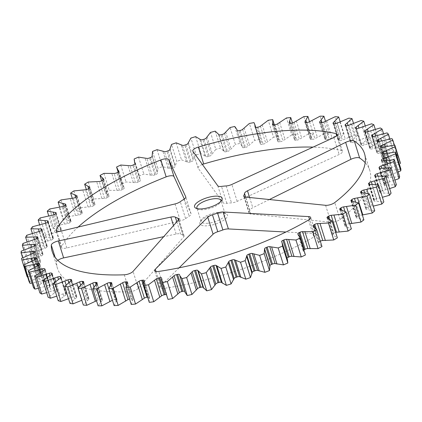 <?xml version="1.0" encoding="UTF-8"?>
<svg xmlns="http://www.w3.org/2000/svg" width="422" height="422" viewBox="0 0 422 422"><rect width="100%" height="100%" fill="white"/><g stroke="black" fill="none" stroke-linecap="round" stroke-linejoin="round"><path stroke-width="0.32" stroke-dasharray="2.11 1.58" d="M78.139 227.057A163.652 55.973 -17.4 0 0 61.506 246.622A6.293 2.152 -17.4 0 0 61.354 247.456A6.293 2.152 -17.4 0 0 64.772 248.31A6.293 2.152 -17.4 0 0 66.792 247.962L180.352 220.87A6.293 2.152 -17.4 0 0 185.596 218.622A37.764 12.918 162.6 0 1 189.161 216.243A6.293 2.152 -17.4 0 0 191.087 213.827A6.293 2.152 -17.4 0 0 191.055 213.738L184.293 199.026M57.819 260.358A6.293 2.152 -17.4 0 0 56.601 262.025A163.652 55.973 -17.4 0 0 57.492 268.403A163.652 55.973 -17.4 0 0 129.58 291.729A6.293 2.152 -17.4 0 0 130.224 291.686A6.293 2.152 -17.4 0 0 138.358 288.321L183.623 237.058A6.293 2.152 -17.4 0 0 184.087 235.803A6.293 2.152 -17.4 0 0 183.164 235.086A37.764 12.918 162.6 0 1 180.674 234.073A6.293 2.152 -17.4 0 0 176.164 234.025L163.715 236.663M202.37 164.438A6.293 2.152 -17.4 0 0 198.071 168.003A6.293 2.152 -17.4 0 0 198.182 168.225L223.101 202.739A6.293 2.152 -17.4 0 0 226.408 203.372A6.293 2.152 -17.4 0 0 226.804 203.325A37.764 12.918 162.6 0 1 231.493 202.871A6.293 2.152 -17.4 0 0 231.878 202.84A6.293 2.152 -17.4 0 0 237.175 201.368L339.151 154.494A6.293 2.152 -17.4 0 0 342.448 151.345A6.293 2.152 -17.4 0 0 341.356 150.58A163.652 55.973 -17.4 0 0 313.055 147.12M269.394 199.532L252.794 207.724A6.293 2.152 -17.4 0 0 249.84 210.335A37.764 12.918 162.6 0 1 249.17 212.43A6.293 2.152 -17.4 0 0 249.085 213.142A6.293 2.152 -17.4 0 0 250.789 214.007L330.906 222.241A6.293 2.152 -17.4 0 0 332.615 222.225A6.293 2.152 -17.4 0 0 340.069 219.493A163.652 55.973 -17.4 0 0 369.814 170.53A163.652 55.973 -17.4 0 0 365.188 162.681M179.118 267.833L160.624 286.153A6.293 2.152 -17.4 0 0 159.98 287.598A6.293 2.152 -17.4 0 0 163.398 288.453A6.293 2.152 -17.4 0 0 164.079 288.368A163.652 55.973 -17.4 0 0 313.836 236.974A6.293 2.152 -17.4 0 0 315.988 234.416A6.293 2.152 -17.4 0 0 313.979 233.524L285.926 232.021M197.311 208.69A12.586 4.304 -17.4 0 0 198.155 209.228A12.586 4.304 -17.4 0 0 203.699 209.697A12.586 4.304 -17.4 0 0 220.537 202.217A12.586 4.304 -17.4 0 0 220.922 201.289M219.609 213.173A14.475 4.953 -17.4 0 0 200.25 221.777A14.475 4.953 -17.4 0 0 207.698 225.754A14.475 4.953 -17.4 0 0 223.655 220.31A14.475 4.953 -17.4 0 0 225.981 213.717A14.475 4.953 -17.4 0 0 219.609 213.173M207.946 223.243A12.586 4.304 162.6 0 1 201.109 221.539A12.586 4.304 162.6 0 1 201.463 219.783A12.586 4.304 162.6 0 1 218.301 212.303A12.586 4.304 162.6 0 1 223.845 212.772A12.586 4.304 162.6 0 1 225.137 214.007A12.586 4.304 162.6 0 1 220.115 219.519A12.586 4.304 162.6 0 1 207.946 223.243M289.16 122.923L294.466 139.856A2.358 0.807 -17.4 0 1 294.477 139.64L296.059 134.481A195.122 66.734 -17.4 0 0 293.923 134.681A195.122 66.734 -17.4 0 0 291.771 134.898L286.464 117.965M126.363 285.124L130.651 298.823A2.358 0.807 -17.4 0 0 130.435 298.834A2.358 0.807 -17.4 0 0 129.538 299.003M110.575 284.887L115.164 299.525A2.358 0.807 -17.4 0 0 114.747 299.546A2.358 0.807 -17.4 0 0 112.458 300.248L112.447 300.253M96.021 284.259L100.752 299.356A2.358 0.807 -17.4 0 0 100.156 299.367A2.358 0.807 -17.4 0 0 98.062 299.968L96.511 300.781M82.759 282.935L87.576 298.312A2.358 0.807 -17.4 0 0 86.821 298.301A2.358 0.807 -17.4 0 0 84.938 298.802L82.079 300.132L78.228 287.841M70.907 280.841L75.781 296.397A2.358 0.807 -17.4 0 0 74.884 296.36A2.358 0.807 -17.4 0 0 73.222 296.772L68.512 298.702M60.583 277.956L65.5 293.643A2.358 0.807 -17.4 0 0 64.476 293.564A2.358 0.807 -17.4 0 0 63.047 293.891L56.77 296.165M51.88 274.263L56.838 290.078A2.358 0.807 -17.4 0 0 55.715 289.946A2.358 0.807 -17.4 0 0 54.517 290.199L46.705 292.673M44.89 269.769L49.896 285.741A2.358 0.807 -17.4 0 0 48.694 285.546A2.358 0.807 -17.4 0 0 47.733 285.726L38.434 288.268M39.689 264.525L44.748 280.672A2.358 0.807 -17.4 0 0 43.492 280.408A2.358 0.807 -17.4 0 0 42.77 280.53L32.051 282.993M36.318 258.549L41.451 274.938A2.358 0.807 -17.4 0 0 41.446 274.912A2.358 0.807 -17.4 0 0 40.164 274.595A2.358 0.807 -17.4 0 0 39.679 274.664L27.208 276.948A195.122 66.734 -17.4 0 1 26.823 275.297L38.645 270.207A2.358 0.807 -17.4 0 0 40.069 268.962L34.762 252.034M34.736 251.665L40.043 268.592A2.358 0.807 -17.4 0 0 40.032 268.482A2.358 0.807 -17.4 0 0 38.75 268.165A2.358 0.807 -17.4 0 0 38.492 268.197L26.407 269.895L22.63 257.842M35.226 244.781L40.533 261.714A2.358 0.807 -17.4 0 0 40.544 261.508A2.358 0.807 -17.4 0 0 39.262 261.186A2.358 0.807 -17.4 0 0 39.22 261.192L27.657 262.289L23.827 250.077M184.952 292.061L179.503 274.59M167.218 297.615L166.906 294.946L161.6 278.014M166.906 294.946A2.358 0.807 -17.4 0 0 166.901 294.909A2.358 0.807 -17.4 0 0 166.268 294.588M149.277 302.379L149.188 298.823L149.515 297.547L144.208 280.614M149.515 297.547A2.358 0.807 -17.4 0 0 149.504 297.426A2.358 0.807 -17.4 0 0 148.222 297.104A2.358 0.807 -17.4 0 0 147.995 297.13L143.744 283.573M131.247 304.452L132.83 299.293L127.523 282.36M132.83 299.293A2.358 0.807 -17.4 0 0 132.84 299.077A2.358 0.807 -17.4 0 0 131.559 298.755A2.358 0.807 -17.4 0 0 131.548 298.755L126.843 283.748M130.651 298.823A180.959 61.892 -17.4 0 0 131.548 298.755M111.777 282.914L117.084 299.847A2.358 0.807 -17.4 0 1 117.026 300.158L114.119 305.597M117.084 299.847A2.358 0.807 -17.4 0 0 116.003 299.509L111.144 284.017M115.164 299.525A180.959 61.892 -17.4 0 0 116.003 299.509M97.107 282.798L102.409 299.726A2.358 0.807 -17.4 0 1 102.282 300.147L98.089 305.797M102.409 299.726A2.358 0.807 -17.4 0 0 101.523 299.388L96.585 283.626M100.752 299.356A180.959 61.892 -17.4 0 0 101.523 299.388M83.677 281.791L88.984 298.723A2.358 0.807 -17.4 0 1 88.757 299.251L83.319 305.053M88.984 298.723A2.358 0.807 -17.4 0 0 88.277 298.391L83.287 282.46M87.576 298.312A180.959 61.892 -17.4 0 0 88.277 298.391M71.635 279.907L76.941 296.84A2.358 0.807 -17.4 0 1 76.604 297.478L69.978 303.371M76.941 296.84A2.358 0.807 -17.4 0 0 76.403 296.529L71.371 280.477M75.781 296.397A180.959 61.892 -17.4 0 0 76.403 296.529M61.121 277.175L66.428 294.108A2.358 0.807 -17.4 0 1 65.948 294.851L58.21 300.77M66.428 294.108A2.358 0.807 -17.4 0 0 66.032 293.823L60.958 277.634M65.5 293.643A180.959 61.892 -17.4 0 0 66.032 293.823M52.244 273.609L57.55 290.542A2.358 0.807 -17.4 0 1 56.912 291.396L48.145 297.273M57.55 290.542A2.358 0.807 -17.4 0 0 57.276 290.299L52.159 273.968M56.838 290.078A180.959 61.892 -17.4 0 0 57.276 290.299M45.096 269.262L50.403 286.195A2.358 0.807 -17.4 0 1 49.596 287.155L39.895 292.931M50.403 286.195A2.358 0.807 -17.4 0 0 50.239 286.005L45.07 269.516M49.896 285.741A180.959 61.892 -17.4 0 0 50.239 286.005M39.768 264.177L45.075 281.11A2.358 0.807 -17.4 0 1 44.073 282.17L33.549 287.778M45.075 281.11A2.358 0.807 -17.4 0 0 44.99 280.978L39.773 264.33M44.748 280.672A180.959 61.892 -17.4 0 0 44.99 280.978M36.308 258.406L41.614 275.339A2.358 0.807 -17.4 0 1 40.412 276.505L29.176 281.88M41.614 275.339A2.358 0.807 -17.4 0 0 41.588 275.276L36.324 258.475M41.451 274.938A180.959 61.892 -17.4 0 0 41.588 275.276M40.043 268.592A180.959 61.892 -17.4 0 0 40.069 268.962M40.533 261.714A180.959 61.892 -17.4 0 0 40.454 262.109A2.358 0.807 -17.4 0 1 38.798 263.36L26.523 268.102A195.122 66.734 -17.4 0 0 26.407 269.895M37.616 237.433L42.923 254.366A180.959 61.892 -17.4 0 0 42.738 254.788A2.358 0.807 -17.4 0 1 40.865 256.027L28.263 260.374A195.122 66.734 -17.4 0 0 27.657 262.289M42.923 254.366A2.358 0.807 -17.4 0 0 42.975 254.065A2.358 0.807 -17.4 0 0 41.862 253.733L30.943 254.218L27.087 241.906M41.873 229.705L47.18 246.638A180.959 61.892 -17.4 0 0 46.895 247.081A2.358 0.807 -17.4 0 1 44.827 248.294L32.04 252.203A195.122 66.734 -17.4 0 0 30.943 254.218M47.18 246.638A2.358 0.807 -17.4 0 0 47.301 246.232A2.358 0.807 -17.4 0 0 46.388 245.894L36.234 245.762L32.367 233.424M47.96 221.682L53.262 238.615A180.959 61.892 -17.4 0 0 52.877 239.068A2.358 0.807 -17.4 0 1 50.64 240.245L37.806 243.668A195.122 66.734 -17.4 0 0 36.234 245.762M53.262 238.615A2.358 0.807 -17.4 0 0 53.473 238.103A2.358 0.807 -17.4 0 0 52.75 237.771L43.466 237.016L39.61 224.715M55.799 213.448L61.106 230.38A180.959 61.892 -17.4 0 0 60.62 230.845A2.358 0.807 -17.4 0 1 58.236 231.973L45.502 234.869A195.122 66.734 -17.4 0 0 43.466 237.016M61.106 230.38A2.358 0.807 -17.4 0 0 61.427 229.758A2.358 0.807 -17.4 0 0 60.868 229.441L52.565 228.08L48.741 215.874M65.31 205.092L70.616 222.025A180.959 61.892 -17.4 0 0 70.041 222.494A2.358 0.807 -17.4 0 1 67.536 223.56L55.034 225.902A195.122 66.734 -17.4 0 0 52.565 228.08M70.616 222.025A2.358 0.807 -17.4 0 0 71.075 221.297A2.358 0.807 -17.4 0 0 70.664 221.007L63.427 219.05L59.655 207.017M76.387 196.71L81.694 213.643A180.959 61.892 -17.4 0 0 81.035 214.107A2.358 0.807 -17.4 0 1 78.439 215.099L66.307 216.861A195.122 66.734 -17.4 0 0 63.427 219.05M81.694 213.643A2.358 0.807 -17.4 0 0 82.306 212.804A2.358 0.807 -17.4 0 0 82.026 212.556L75.939 210.024L72.252 198.256M88.91 188.391L94.217 205.324A180.959 61.892 -17.4 0 0 93.484 205.783A2.358 0.807 -17.4 0 1 90.82 206.69L79.194 207.851A195.122 66.734 -17.4 0 0 75.939 210.024M94.217 205.324A2.358 0.807 -17.4 0 0 95.003 204.375A2.358 0.807 -17.4 0 0 94.829 204.179L89.955 201.099L86.357 189.615M102.746 180.226L108.053 197.158A180.959 61.892 -17.4 0 0 107.246 197.612A2.358 0.807 -17.4 0 1 104.545 198.424L93.557 198.968A195.122 66.734 -17.4 0 0 89.955 201.099M108.053 197.158A2.358 0.807 -17.4 0 0 109.029 196.109A2.358 0.807 -17.4 0 0 108.934 195.966L105.326 192.379L101.702 180.811M117.738 172.308L123.039 189.241A180.959 61.892 -17.4 0 0 122.174 189.673A2.358 0.807 -17.4 0 1 119.468 190.385L109.235 190.311A195.122 66.734 -17.4 0 0 105.326 192.379M123.039 189.241A2.358 0.807 -17.4 0 0 124.221 188.085A2.358 0.807 -17.4 0 0 124.184 188.017L122.058 184.572L118.144 172.092M133.716 164.717L139.023 181.65A180.959 61.892 -17.4 0 0 138.11 182.067A2.358 0.807 -17.4 0 1 135.425 182.663L126.051 181.972A195.122 66.734 -17.4 0 0 121.889 183.955L122.058 184.572M139.023 181.65A2.358 0.807 -17.4 0 0 140.42 180.41L139.909 179.371L139.45 175.921L134.149 158.988M139.787 179.018L135.035 163.815L139.787 179.018M150.517 157.543L155.823 174.476A180.959 61.892 -17.4 0 0 154.869 174.866A2.358 0.807 -17.4 0 1 152.237 175.346L143.833 174.043A195.122 66.734 -17.4 0 0 139.45 175.921M155.823 174.476A2.358 0.807 -17.4 0 0 157.453 173.231L157.833 168.362L152.527 151.429M167.951 150.865L173.257 167.798A180.959 61.892 -17.4 0 0 172.271 168.156A2.358 0.807 -17.4 0 1 169.723 168.51L162.375 166.616A195.122 66.734 -17.4 0 0 157.833 168.362M173.257 167.798A2.358 0.807 -17.4 0 0 175.104 166.558L176.818 161.362L171.517 144.429M185.828 144.751L191.134 161.679A180.959 61.892 -17.4 0 0 190.127 162.006A2.358 0.807 -17.4 0 1 187.69 162.238L181.486 159.764A195.122 66.734 -17.4 0 0 176.818 161.362M191.134 161.679A2.358 0.807 -17.4 0 0 193.176 160.46L196.214 155.001L190.908 138.068M203.953 139.265L209.259 156.198A180.959 61.892 -17.4 0 0 208.241 156.488A2.358 0.807 -17.4 0 1 205.941 156.588L200.941 153.566A195.122 66.734 -17.4 0 0 196.214 155.001M209.259 156.198A2.358 0.807 -17.4 0 0 211.475 155.016L215.8 149.346L210.494 132.413M222.125 134.481L227.432 151.408A180.959 61.892 -17.4 0 0 226.414 151.656A2.358 0.807 -17.4 0 1 224.277 151.63L220.542 148.09A195.122 66.734 -17.4 0 0 215.8 149.346M227.432 151.408A2.358 0.807 -17.4 0 0 229.795 150.274L235.36 144.461L230.053 127.528M240.144 130.435L245.451 147.368A180.959 61.892 -17.4 0 0 244.449 147.573A2.358 0.807 -17.4 0 1 242.497 147.41L242.154 146.318L240.065 143.396A195.122 66.734 -17.4 0 0 235.36 144.461M245.451 147.368A2.358 0.807 -17.4 0 0 247.941 146.292L254.682 140.394L249.376 123.461M255.099 127.091L260.406 144.018A2.358 0.807 -17.4 0 1 260.4 143.986L260.089 141.317L259.298 139.54A195.122 66.734 -17.4 0 0 254.682 140.394M260.406 144.018A2.358 0.807 -17.4 0 0 262.146 144.277L256.84 127.344M257.816 127.18L263.122 144.113A180.959 61.892 -17.4 0 0 262.146 144.277M263.122 144.113A2.358 0.807 -17.4 0 0 265.712 143.111L273.556 137.192L268.25 120.265M272.496 124.574L277.803 141.507A2.358 0.807 -17.4 0 1 277.792 141.386L278.119 140.109L278.029 136.554A195.122 66.734 -17.4 0 0 273.556 137.192M277.803 141.507A2.358 0.807 -17.4 0 0 279.311 141.797L274.005 124.87M274.949 124.754L280.25 141.686A180.959 61.892 -17.4 0 0 279.311 141.797M280.25 141.686A2.358 0.807 -17.4 0 0 282.909 140.769L291.771 134.898M294.466 139.856A2.358 0.807 -17.4 0 0 295.759 140.178L290.452 123.245M291.349 123.177L296.655 140.109A180.959 61.892 -17.4 0 0 295.759 140.178M296.655 140.109A2.358 0.807 -17.4 0 0 299.351 139.286L309.136 133.526L303.829 116.593M304.916 122.153L310.223 139.086A2.358 0.807 -17.4 0 1 310.281 138.769L313.187 133.336A195.122 66.734 -17.4 0 0 309.136 133.526M310.223 139.086A2.358 0.807 -17.4 0 0 311.304 139.424L305.997 122.491M306.836 122.475L312.143 139.402A180.959 61.892 -17.4 0 0 311.304 139.424M312.143 139.402A2.358 0.807 -17.4 0 0 314.849 138.68L325.452 133.094L320.145 116.166M319.591 122.275L324.893 139.202A2.358 0.807 -17.4 0 1 325.024 138.785L329.218 133.136A195.122 66.734 -17.4 0 0 325.452 133.094M324.893 139.202A2.358 0.807 -17.4 0 0 325.779 139.545L320.477 122.612M321.248 122.644L326.554 139.577A180.959 61.892 -17.4 0 0 325.779 139.545M326.554 139.577A2.358 0.807 -17.4 0 0 329.244 138.965L340.538 133.61L335.232 116.683M333.016 123.277L338.323 140.209A2.358 0.807 -17.4 0 1 338.549 139.682L343.988 133.88A195.122 66.734 -17.4 0 0 340.538 133.61M338.323 140.209A2.358 0.807 -17.4 0 0 339.03 140.542L333.723 123.609M334.424 123.688L339.731 140.621A180.959 61.892 -17.4 0 0 339.03 140.542M339.731 140.621A2.358 0.807 -17.4 0 0 342.369 140.125L354.243 135.072L348.936 118.139M345.059 125.16L350.365 142.093A2.358 0.807 -17.4 0 1 350.703 141.454L357.328 135.562A195.122 66.734 -17.4 0 0 354.243 135.072M350.365 142.093A2.358 0.807 -17.4 0 0 350.904 142.404L345.597 125.471M346.219 125.603L351.526 142.53A180.959 61.892 -17.4 0 0 350.904 142.404M351.526 142.53A2.358 0.807 -17.4 0 0 354.084 142.161L366.401 137.451L361.095 120.518M355.572 127.892L360.879 144.825A2.358 0.807 -17.4 0 1 361.359 144.081L369.097 138.163A195.122 66.734 -17.4 0 0 366.401 137.451M360.879 144.825A2.358 0.807 -17.4 0 0 361.274 145.11L355.968 128.177M356.5 128.357L361.807 145.284A180.959 61.892 -17.4 0 0 361.274 145.11M361.807 145.284A2.358 0.807 -17.4 0 0 364.26 145.041L376.888 140.732L371.582 123.799M364.45 131.458L369.756 148.391A2.358 0.807 -17.4 0 1 370.395 147.536L379.156 141.655A195.122 66.734 -17.4 0 0 376.888 140.732M369.756 148.391A2.358 0.807 -17.4 0 0 370.025 148.634L364.724 131.701M365.162 131.922L370.469 148.85A180.959 61.892 -17.4 0 0 370.025 148.634M370.469 148.85A2.358 0.807 -17.4 0 0 372.79 148.734L385.587 144.878L380.28 127.945M371.597 135.805L376.904 152.738A2.358 0.807 -17.4 0 1 377.711 151.778L387.407 146.001A195.122 66.734 -17.4 0 0 385.587 144.878M376.904 152.738A2.358 0.807 -17.4 0 0 377.068 152.928L371.761 135.995M372.104 136.259L377.41 153.191A180.959 61.892 -17.4 0 0 377.068 152.928M377.41 153.191A2.358 0.807 -17.4 0 0 379.568 153.207L392.397 149.836L387.09 132.904M376.925 140.89L382.232 157.823A2.358 0.807 -17.4 0 1 383.234 156.757L393.758 151.155A195.122 66.734 -17.4 0 0 392.397 149.836M382.232 157.823A2.358 0.807 -17.4 0 0 382.316 157.955L377.01 141.022M377.252 141.328L382.559 158.255A180.959 61.892 -17.4 0 0 382.316 157.955M382.559 158.255A2.358 0.807 -17.4 0 0 384.537 158.403L397.255 155.56L391.948 138.627M380.386 146.661L385.692 163.594A2.358 0.807 -17.4 0 1 386.895 162.428L398.131 157.053A195.122 66.734 -17.4 0 0 397.255 155.56M385.692 163.594A2.358 0.807 -17.4 0 0 385.719 163.657L380.412 146.724M380.565 147.109L385.856 163.994A180.959 61.892 -17.4 0 0 385.719 163.657M385.856 163.994A2.358 0.807 -17.4 0 0 385.861 164.016A2.358 0.807 -17.4 0 0 387.628 164.269L400.098 161.985M382.026 153.613L387.264 170.335A180.959 61.892 -17.4 0 0 387.238 169.966A2.358 0.807 -17.4 0 1 388.662 168.726L400.478 163.636M387.264 170.335A2.358 0.807 -17.4 0 0 387.275 170.451A2.358 0.807 -17.4 0 0 388.815 170.736L400.9 169.037M381.583 160.655L386.774 177.219A180.959 61.892 -17.4 0 0 386.853 176.823A2.358 0.807 -17.4 0 1 388.509 175.573L398.173 171.923M386.774 177.219A2.358 0.807 -17.4 0 0 386.763 177.425A2.358 0.807 -17.4 0 0 388.087 177.741L399.65 176.644M379.241 168.156L384.384 184.567A180.959 61.892 -17.4 0 0 384.569 184.145A2.358 0.807 -17.4 0 1 386.441 182.905L394.913 180.094M384.384 184.567A2.358 0.807 -17.4 0 0 384.331 184.868A2.358 0.807 -17.4 0 0 385.439 185.2L396.363 184.715M375.031 176.032L380.127 192.295A180.959 61.892 -17.4 0 0 380.412 191.852A2.358 0.807 -17.4 0 1 382.48 190.638L389.633 188.576M380.127 192.295A2.358 0.807 -17.4 0 0 380.006 192.696A2.358 0.807 -17.4 0 0 380.918 193.039L391.073 193.17M368.992 184.198L374.04 200.318A180.959 61.892 -17.4 0 0 374.43 199.864A2.358 0.807 -17.4 0 1 376.667 198.683L382.39 197.285M374.04 200.318A2.358 0.807 -17.4 0 0 373.834 200.83A2.358 0.807 -17.4 0 0 374.557 201.162L383.841 201.916M368.227 193.624L372.215 206.347L369.071 206.959A2.358 0.807 -17.4 0 0 366.686 208.088L361.833 192.611M361.19 192.564L366.201 208.552A180.959 61.892 -17.4 0 0 366.686 208.088M366.201 208.552A2.358 0.807 -17.4 0 0 365.879 209.175A2.358 0.807 -17.4 0 0 366.438 209.491L374.741 210.852M362.83 214.903L359.771 215.373A2.358 0.807 -17.4 0 0 357.265 216.439L352.486 201.188M351.721 201.057L356.69 216.908A180.959 61.892 -17.4 0 0 357.265 216.439M356.69 216.908A2.358 0.807 -17.4 0 0 356.231 217.636A2.358 0.807 -17.4 0 0 356.643 217.926L363.88 219.883M349.748 223.744L348.867 223.829A2.358 0.807 -17.4 0 0 346.272 224.82L341.604 209.924M340.707 209.644L345.613 225.29A180.959 61.892 -17.4 0 0 346.272 224.82M345.613 225.29A2.358 0.807 -17.4 0 0 344.996 226.129A2.358 0.807 -17.4 0 0 345.28 226.377L351.368 228.909M335.643 232.385A2.358 0.807 -17.4 0 0 333.823 233.15L329.35 218.876M328.295 218.311L333.09 233.609A180.959 61.892 -17.4 0 0 333.823 233.15M333.09 233.609A2.358 0.807 -17.4 0 0 332.299 234.553A2.358 0.807 -17.4 0 0 332.478 234.753L337.352 237.829M320.298 241.189A2.358 0.807 -17.4 0 0 320.061 241.321L316.141 228.814M314.696 227.226L319.254 241.774A180.959 61.892 -17.4 0 0 320.061 241.321M319.254 241.774A2.358 0.807 -17.4 0 0 318.278 242.824A2.358 0.807 -17.4 0 0 318.373 242.966L321.981 246.553M303.856 249.908A2.358 0.807 -17.4 0 0 303.086 250.847A2.358 0.807 -17.4 0 0 303.123 250.916L305.248 254.36M286.971 258.174A2.358 0.807 -17.4 0 0 286.886 258.522L287.519 259.915M147.642 297.172A180.959 61.892 -17.4 0 0 147.995 297.13M21.522 258.364L26.823 275.297M21.216 251.169L26.523 268.102M22.962 243.447L28.263 260.374M26.734 235.27L32.04 252.203M32.505 226.735L37.806 243.668M40.196 217.937L45.502 234.869M49.727 208.969L55.034 225.902M61 199.928L66.307 216.861M73.892 190.918L79.194 207.851M88.251 182.035L93.557 198.968M103.928 173.379L109.235 190.311M121.889 183.955L116.583 167.022M120.745 165.039L126.051 181.972M138.527 157.111L143.833 174.043M157.074 149.683L162.375 166.616M176.18 142.831L181.486 159.764M195.639 136.633L200.941 153.566M215.236 131.158L220.542 148.09M234.759 126.468L240.065 143.396M253.991 122.607L259.298 139.54M274.358 124.828L278.029 136.554M292.462 122.997L296.059 134.481M309.553 121.747L313.187 133.336M325.489 121.219L329.218 133.136M340.185 121.752L343.988 133.88M353.488 123.298L357.328 135.562M365.23 125.835L369.097 138.163M375.295 129.327L379.156 141.655M383.566 133.732L387.407 146.001M389.949 139.007L393.758 151.155M394.385 145.11L398.131 157.053M117.026 300.158L111.719 283.231M108.823 288.648L112.458 300.248M102.282 300.147L96.976 283.215M93.974 286.913L98.062 299.968M88.757 299.251L83.45 282.318M80.623 285.035L84.938 298.802M76.604 297.478L71.297 280.546M68.77 282.566L73.222 296.772M65.948 294.851L60.641 277.919M63.806 296.323L63.047 293.891M56.912 291.396L51.605 274.464M49.907 275.487L54.517 290.199M49.596 287.155L44.289 270.222M43.081 270.871L47.733 285.726M44.073 282.17L38.766 265.243M38.08 265.57L42.77 280.53M40.412 276.505L35.105 259.572M34.963 259.63L39.679 274.664M38.645 270.207L33.338 253.274M33.755 253.084L38.492 268.197M38.798 263.36L33.491 246.427M34.451 245.963L39.22 261.192M40.865 256.027L35.559 239.095M37.041 238.34L41.862 253.733M44.827 248.294L39.52 231.362M41.498 230.285L46.388 245.894M50.64 240.245L45.333 223.317M47.776 221.898L52.75 237.771M58.236 231.973L52.929 215.041M55.841 213.405L60.868 229.441M67.536 223.56L62.229 206.627M65.595 204.834L70.664 221.007M78.439 215.099L73.133 198.171M76.91 196.235L82.026 212.556M90.82 206.69L85.513 189.758M89.664 187.711L94.829 204.179M104.545 198.424L99.244 181.492M103.722 179.345L108.934 195.966M119.468 190.385L114.167 173.453M118.925 171.232L124.184 188.017M135.425 182.663L130.118 165.73M135.114 163.478L140.42 180.41M152.237 175.346L146.93 158.414M152.147 156.298L157.453 173.231M169.723 168.51L164.416 151.582M169.797 149.625L175.104 166.558M187.69 162.238L182.383 145.305M187.869 143.533L193.176 160.46M205.941 156.588L200.635 139.656M206.168 138.084L211.475 155.016M224.277 151.63L218.971 134.697M224.488 133.341L229.795 150.274M242.497 147.41L237.19 130.482M242.634 129.359L247.941 146.292M260.4 143.986L255.115 127.122M260.406 126.178L265.712 143.111M277.792 141.386L272.554 124.685M277.602 123.836L282.909 140.769M294.477 139.64L289.292 123.097M294.044 122.354L299.351 139.286M310.281 138.769L305.143 122.38M309.542 121.752L314.849 138.68M325.024 138.785L319.934 122.544M323.938 122.032L329.244 138.965M338.549 139.682L333.501 123.583M337.062 123.198L342.369 140.125M350.703 141.454L345.702 125.492M348.778 125.228L354.084 142.161M361.359 144.081L356.421 128.325M363.5 142.61L364.26 145.041M370.395 147.536L365.536 132.044M367.483 131.801L372.79 148.734M377.711 151.778L372.916 136.475M374.267 136.274L379.568 153.207M383.234 156.757L378.481 141.592M379.23 141.47L384.537 158.403M386.895 162.428L382.174 147.362M382.321 147.336L387.628 164.269M388.662 168.726L383.957 153.719M383.508 153.803L388.815 170.736M388.509 175.573L383.835 160.661M382.78 160.808L388.087 177.741M386.441 182.905L381.804 168.114M380.138 168.267L385.439 185.2M382.48 190.638L377.896 176.021M375.612 176.106L380.918 193.039M376.667 198.683L372.162 184.319M369.25 184.229L374.557 201.162M369.071 206.959L364.677 192.949M361.132 192.559L366.438 209.491M359.771 215.373L355.551 201.911M351.336 200.993L356.643 217.926M348.867 223.829L344.959 211.348M339.974 209.444L345.28 226.377M327.171 217.821L332.478 234.753M313.066 226.034L318.373 242.966M297.816 233.983L303.123 250.916M281.579 241.59L286.886 258.522M40.454 262.109L35.147 245.177M42.738 254.788L37.431 237.855M46.895 247.081L41.588 230.148M52.877 239.068L47.57 222.136M60.62 230.845L55.314 213.912M70.041 222.494L64.735 205.561M81.035 214.107L75.728 197.179M93.484 205.783L88.177 188.85M107.246 197.612L101.939 180.679M122.174 189.673L116.868 172.74M138.11 182.067L132.803 165.134M154.869 174.866L149.562 157.933M172.271 168.156L166.964 151.224M190.127 162.006L184.82 145.073M208.241 156.488L202.935 139.555M226.414 151.656L221.112 134.729M244.449 147.573L239.142 130.641M387.238 169.966L382.142 153.713M386.853 176.823L381.82 160.766M384.569 184.145L379.589 168.251M380.412 191.852L375.474 176.101M374.43 199.864L369.53 184.235M66.792 247.962L61.485 231.034M138.358 288.321L133.051 271.388M226.804 203.325L221.497 186.392M237.175 201.368L231.868 184.435M340.069 219.493L334.762 202.56M164.079 288.368L158.772 271.436M116.039 301.566L110.733 284.634M100.979 301.593L95.673 284.66M87.159 300.722L81.852 283.79M74.72 298.961L69.414 282.028M66.133 284.961L70.226 298.022M55.699 281.506L59.945 295.052M54.528 292.847L49.221 275.914M46.995 277.37L51.347 291.254M47 288.569L41.694 271.636M40.101 272.549L44.526 286.67M41.293 283.531L35.986 266.598M35.084 267.063L39.562 281.347M37.479 277.792L32.172 260.859M31.988 260.944L36.503 275.35M35.59 271.415L30.284 254.482M30.843 254.255L35.385 268.74M35.659 264.467L30.352 247.535M31.666 247.06L36.218 261.587M37.674 257.03L32.367 240.097M34.44 239.438L38.998 253.975M41.614 249.175L36.308 232.242M39.14 231.462L43.693 245.984M47.443 240.999L42.137 224.066M45.703 223.206L50.244 237.702M55.092 232.585L49.785 215.653M54.037 214.692L58.589 229.225M64.476 224.029L59.17 207.096M64.054 206.015L68.638 220.637M75.496 215.42L70.194 198.493M75.633 197.248L80.27 212.034M88.034 206.859L82.728 189.926M88.673 188.544L93.362 203.515M101.945 198.435L96.638 181.502M103.042 180.057L107.774 195.17M117.079 190.243L111.772 173.31M118.556 171.801L123.351 187.094M133.268 182.367L127.966 165.435M150.343 174.898L145.036 157.97M151.973 155.154L157.279 172.086M168.109 167.919L162.802 150.992M169.96 148.386L175.267 165.318M186.376 161.505L181.07 144.577M188.37 142.214L193.677 159.147M204.939 155.729L199.632 138.796M206.996 136.707L212.303 153.634M223.602 150.649L218.295 133.716M225.638 131.917L230.945 148.845M242.154 146.318L236.847 129.385M244.09 127.898L249.397 144.83M260.39 142.794L255.563 127.386M262.152 124.701L267.458 141.634M278.119 140.109L273.356 124.917M279.622 122.354L284.929 139.286M295.136 138.295L290.426 123.245M296.313 120.887L301.619 137.82M311.267 137.366L306.599 122.475M312.037 120.317L317.344 137.245M326.327 137.34L321.722 122.644M326.628 120.645L331.935 137.577M340.148 138.21L335.585 123.646M339.921 121.868L345.228 138.801M352.586 139.972L348.039 125.471M351.774 123.978L357.081 140.911M362.055 126.948L367.362 143.881M372.779 146.086L368.221 131.548M370.653 130.746L375.96 147.679M380.306 150.364L375.749 135.826M377.474 135.33L382.78 152.263M386.014 155.401L381.467 140.89M382.438 140.653L387.744 157.585M389.828 161.141L385.302 146.692M385.497 146.65L390.804 163.583M391.716 167.518L387.217 153.165M386.615 153.26L391.922 170.193M391.648 174.465L387.196 160.255M385.782 160.413L391.088 177.345M389.633 181.903L385.244 167.893M383.002 168.025L388.309 184.957M385.692 189.758L381.388 176.027M378.307 176.016L383.614 192.949M379.863 197.934L375.685 184.604M371.756 184.298L377.057 201.231M363.411 192.775L368.712 209.708M353.362 201.363L358.668 218.295M341.73 209.966L347.037 226.899M328.638 218.485L333.944 235.418M314.226 226.83L319.528 243.763M298.649 234.906L303.956 251.839M282.091 242.629L287.398 259.562M166.917 296.138L161.61 279.206M149.188 298.823L143.881 281.891M132.165 300.638L126.864 283.705M313.979 233.524L309.542 219.366M308.529 220.041L313.836 236.974M156.029 271.488L160.624 286.153M244.254 196.742L249.17 212.43M249.84 210.335L245.688 197.1M249.587 197.501L252.794 207.724M325.599 205.308L330.906 222.241M250.789 214.007L245.483 197.079M226.187 185.938L231.493 202.871M198.182 168.225L192.88 151.292M217.794 185.807L223.101 202.739M341.356 150.58L336.682 135.668M333.844 137.561L339.151 154.494M176.834 221.808L180.674 234.073M183.164 235.086L178.432 219.994M178.321 220.126L183.623 237.058M56.601 262.025L55.097 257.22M124.274 274.796L129.58 291.729M176.164 234.025L173.516 225.57M185.596 218.622L180.289 201.69M183.855 199.311L189.161 216.243M175.046 203.937L180.352 220.87M56.654 231.124L61.506 246.622M191.055 213.738L185.801 196.984M198.155 209.228L196.019 208.283M201.463 219.783L200.25 221.777M201.109 221.539L196.863 207.993M36.139 257.984L41.446 274.912M34.725 251.549L40.032 268.482M35.237 244.575L40.544 261.508M161.594 277.982L166.901 294.909M144.197 280.493L149.504 297.426M127.534 282.144L132.84 299.077M225.137 214.007L220.891 200.461M260.089 141.317L255.732 127.412M242.355 146.872L237.243 130.551M37.669 237.132L42.975 254.065M41.994 229.304L47.301 246.232M48.166 221.17L53.473 238.103M56.121 212.825L61.427 229.758M65.769 204.364L71.075 221.297M77.004 195.871L82.306 212.804M89.701 187.447L95.003 204.375M103.722 179.176L109.029 196.109M118.914 171.153L124.221 188.085M380.554 147.088L385.861 164.016M381.968 153.518L387.275 170.451M381.456 160.492L386.763 177.425M379.025 167.935L384.331 184.868M374.699 175.768L380.006 192.696M368.527 183.897L373.834 200.83M360.573 192.242L365.879 209.175M350.925 200.703L356.231 217.636M339.694 209.196L344.996 226.129M326.997 217.625L332.299 234.553M312.971 225.891L318.278 242.824M297.779 233.915L303.086 250.847M369.814 170.53L364.508 153.597M57.492 268.403L52.186 251.47M223.845 212.772L225.981 213.717M220.537 202.217L221.75 200.223M315.988 234.416L310.682 217.483M159.98 287.598L154.674 270.671M249.085 213.142L243.779 196.209M198.071 168.003L192.764 151.071M342.448 151.345L337.141 134.412M184.087 235.803L178.78 218.87M61.354 247.456L56.047 230.528M191.087 213.827L185.78 196.895"/><path stroke-width="0.63" d="M185.801 196.984L185.749 196.805A6.293 2.152 162.6 0 1 185.78 196.895A6.293 2.152 162.6 0 1 183.855 199.311A37.764 12.918 162.6 0 0 180.289 201.69A6.293 2.152 162.6 0 1 175.046 203.937L61.485 231.034A6.293 2.152 162.6 0 1 59.465 231.377A6.293 2.152 162.6 0 1 56.047 230.528A6.293 2.152 162.6 0 1 56.2 229.689L56.654 231.124M178.432 219.994L177.857 218.153A6.293 2.152 162.6 0 1 178.78 218.87A6.293 2.152 162.6 0 1 178.321 220.126L133.051 271.388A6.293 2.152 162.6 0 1 124.917 274.754A6.293 2.152 162.6 0 1 124.274 274.796A163.652 55.973 -17.4 0 1 52.186 251.47A163.652 55.973 -17.4 0 1 51.294 245.092A6.293 2.152 162.6 0 1 58.32 240.973L63.627 257.905A6.293 2.152 -17.4 0 0 57.819 260.358M336.682 135.668L336.049 133.647A6.293 2.152 162.6 0 1 337.141 134.412A6.293 2.152 162.6 0 1 333.844 137.561L231.868 184.435A6.293 2.152 162.6 0 1 226.572 185.907A6.293 2.152 162.6 0 1 226.187 185.938A37.764 12.918 162.6 0 0 221.497 186.392A6.293 2.152 162.6 0 1 221.102 186.44A6.293 2.152 162.6 0 1 217.794 185.807L192.88 151.292A6.293 2.152 162.6 0 1 192.764 151.071A6.293 2.152 162.6 0 1 198.387 147.056L203.694 163.984A6.293 2.152 -17.4 0 0 202.37 164.438M365.188 162.681A163.652 55.973 -17.4 0 0 359.644 158.023A6.293 2.152 -17.4 0 0 350.951 159.3L345.644 142.367A6.293 2.152 162.6 0 1 354.338 141.09A163.652 55.973 -17.4 0 1 364.508 153.597A163.652 55.973 -17.4 0 1 334.762 202.56A6.293 2.152 162.6 0 1 327.308 205.292A6.293 2.152 162.6 0 1 325.599 205.308L245.483 197.079A6.293 2.152 162.6 0 1 243.779 196.209A6.293 2.152 162.6 0 1 243.863 195.497L244.254 196.742M309.542 219.366L308.672 216.591A6.293 2.152 162.6 0 1 310.682 217.483A6.293 2.152 162.6 0 1 308.529 220.041A163.652 55.973 -17.4 0 1 158.772 271.436A6.293 2.152 162.6 0 1 158.092 271.52A6.293 2.152 162.6 0 1 154.674 270.671A6.293 2.152 162.6 0 1 155.317 269.22L156.029 271.488M202.391 208.827A14.475 4.953 162.6 0 1 196.019 208.283A14.475 4.953 162.6 0 1 198.345 201.69A14.475 4.953 162.6 0 1 214.302 196.246A14.475 4.953 162.6 0 1 221.75 200.223A14.475 4.953 162.6 0 1 202.391 208.827M220.922 201.289A12.586 4.304 -17.4 0 0 220.891 200.461A12.586 4.304 -17.4 0 0 214.054 198.757A12.586 4.304 -17.4 0 0 201.885 202.481A12.586 4.304 -17.4 0 0 196.863 207.993A12.586 4.304 -17.4 0 0 197.311 208.69M382.142 153.713L381.931 153.038A2.358 0.807 162.6 0 1 383.355 151.793L395.177 146.703L400.478 163.636A195.122 66.734 -17.4 0 0 400.098 161.985L394.792 145.052L382.321 147.336A2.358 0.807 162.6 0 1 380.554 147.088A2.358 0.807 162.6 0 1 380.549 147.062A180.959 61.892 162.6 0 0 380.412 146.724A2.358 0.807 162.6 0 1 380.386 146.661A2.358 0.807 162.6 0 1 381.588 145.495L392.824 140.12A195.122 66.734 -17.4 0 0 391.948 138.627L379.23 141.47A2.358 0.807 162.6 0 1 377.252 141.328A180.959 61.892 162.6 0 0 377.01 141.022A2.358 0.807 162.6 0 1 376.925 140.89A2.358 0.807 162.6 0 1 377.927 139.83L388.451 134.222A195.122 66.734 -17.4 0 0 387.09 132.904L374.267 136.274A2.358 0.807 162.6 0 1 372.104 136.259A180.959 61.892 162.6 0 0 371.761 135.995A2.358 0.807 162.6 0 1 371.597 135.805A2.358 0.807 162.6 0 1 372.404 134.845L382.105 129.069A195.122 66.734 -17.4 0 0 380.28 127.945L367.483 131.801A2.358 0.807 162.6 0 1 365.162 131.922A180.959 61.892 162.6 0 0 364.724 131.701A2.358 0.807 162.6 0 1 364.45 131.458A2.358 0.807 162.6 0 1 365.088 130.604L373.855 124.727A195.122 66.734 -17.4 0 0 371.582 123.799L358.953 128.109A2.358 0.807 162.6 0 1 356.5 128.357A180.959 61.892 162.6 0 0 355.968 128.177A2.358 0.807 162.6 0 1 355.572 127.892A2.358 0.807 162.6 0 1 356.052 127.149L363.79 121.23A195.122 66.734 -17.4 0 0 361.095 120.518L348.778 125.228A2.358 0.807 162.6 0 1 346.219 125.603A180.959 61.892 162.6 0 0 345.597 125.471A2.358 0.807 162.6 0 1 345.059 125.16A2.358 0.807 162.6 0 1 345.396 124.522L352.022 118.629A195.122 66.734 -17.4 0 0 348.936 118.139L337.062 123.198A2.358 0.807 162.6 0 1 334.424 123.688A180.959 61.892 162.6 0 0 333.723 123.609A2.358 0.807 162.6 0 1 333.016 123.277A2.358 0.807 162.6 0 1 333.243 122.749L338.681 116.947A195.122 66.734 -17.4 0 0 335.232 116.683L323.938 122.032A2.358 0.807 162.6 0 1 321.248 122.644A180.959 61.892 162.6 0 0 320.477 122.612A2.358 0.807 162.6 0 1 319.591 122.275A2.358 0.807 162.6 0 1 319.718 121.852L323.911 116.203A195.122 66.734 -17.4 0 0 320.145 116.166L309.542 121.752A2.358 0.807 162.6 0 1 306.836 122.475A180.959 61.892 162.6 0 0 305.997 122.491A2.358 0.807 162.6 0 1 304.916 122.153A2.358 0.807 162.6 0 1 304.974 121.842L307.881 116.403A195.122 66.734 -17.4 0 0 303.829 116.593L294.044 122.354A2.358 0.807 162.6 0 1 291.349 123.177A180.959 61.892 162.6 0 0 290.452 123.245A2.358 0.807 162.6 0 1 289.16 122.923A2.358 0.807 162.6 0 1 289.17 122.707L290.753 117.548A195.122 66.734 -17.4 0 0 288.616 117.749A195.122 66.734 -17.4 0 0 286.464 117.965L277.602 123.836A2.358 0.807 162.6 0 1 274.949 124.754A180.959 61.892 162.6 0 0 274.005 124.87A2.358 0.807 162.6 0 1 272.496 124.574A2.358 0.807 162.6 0 1 272.485 124.453L272.812 123.177L272.723 119.621L274.358 124.828M111.144 284.017L110.696 282.576A2.358 0.807 162.6 0 1 111.777 282.914A2.358 0.807 162.6 0 1 111.719 283.231L108.813 288.664L114.119 305.597A195.122 66.734 -17.4 0 0 118.171 305.407L112.864 288.474L122.649 282.714A2.358 0.807 162.6 0 1 125.128 281.907A2.358 0.807 162.6 0 1 125.345 281.891L126.363 285.124M96.585 283.626L96.221 282.455A2.358 0.807 162.6 0 1 97.107 282.798A2.358 0.807 162.6 0 1 96.976 283.215L92.782 288.864L98.089 305.797A195.122 66.734 -17.4 0 0 101.855 305.834L96.548 288.906L107.151 283.32A2.358 0.807 162.6 0 1 109.44 282.613A2.358 0.807 162.6 0 1 109.857 282.598L110.575 284.887M83.287 282.46L82.97 281.458A2.358 0.807 162.6 0 1 83.677 281.791A2.358 0.807 162.6 0 1 83.45 282.318L78.012 288.12L83.319 305.053A195.122 66.734 -17.4 0 0 86.768 305.317L81.462 288.39L92.756 283.035A2.358 0.807 162.6 0 1 94.85 282.434A2.358 0.807 162.6 0 1 95.446 282.423L96.021 284.259M71.371 280.477L71.096 279.596A2.358 0.807 162.6 0 1 71.635 279.907A2.358 0.807 162.6 0 1 71.297 280.546L64.671 286.438L69.978 303.371A195.122 66.734 -17.4 0 0 73.064 303.861L67.757 286.928L79.631 281.875A2.358 0.807 162.6 0 1 81.515 281.368A2.358 0.807 162.6 0 1 82.269 281.379L82.759 282.935M60.958 277.634L60.726 276.89A2.358 0.807 162.6 0 1 61.121 277.175A2.358 0.807 162.6 0 1 60.641 277.919L52.903 283.837L58.21 300.77A195.122 66.734 -17.4 0 0 60.905 301.482L55.599 284.549L67.916 279.839A2.358 0.807 162.6 0 1 69.577 279.427A2.358 0.807 162.6 0 1 70.474 279.469L70.907 280.841M52.159 273.968L51.975 273.366A2.358 0.807 162.6 0 1 52.244 273.609A2.358 0.807 162.6 0 1 51.605 274.464L42.844 280.345L48.145 297.273A195.122 66.734 -17.4 0 0 50.418 298.201L45.112 281.268L57.74 276.959A2.358 0.807 162.6 0 1 59.17 276.632A2.358 0.807 162.6 0 1 60.193 276.716L60.583 277.956M45.07 269.516L44.932 269.072A2.358 0.807 162.6 0 1 45.096 269.262A2.358 0.807 162.6 0 1 44.289 270.222L34.593 275.999L39.895 292.931A195.122 66.734 -17.4 0 0 41.72 294.055L36.413 277.122L49.21 273.266A2.358 0.807 162.6 0 1 50.408 273.013A2.358 0.807 162.6 0 1 51.531 273.15L51.88 274.263M39.773 264.33L39.684 264.045A2.358 0.807 162.6 0 1 39.768 264.177A2.358 0.807 162.6 0 1 38.766 265.243L28.242 270.845L33.549 287.778A195.122 66.734 -17.4 0 0 34.91 289.096L29.603 272.164L42.432 268.793A2.358 0.807 162.6 0 1 43.387 268.614A2.358 0.807 162.6 0 1 44.59 268.809L44.89 269.769M36.324 258.475L36.281 258.343A2.358 0.807 162.6 0 1 36.308 258.406A2.358 0.807 162.6 0 1 35.105 259.572L23.869 264.947L29.176 281.88A195.122 66.734 -17.4 0 0 30.052 283.373L24.745 266.44L37.463 263.597A2.358 0.807 162.6 0 1 38.186 263.476A2.358 0.807 162.6 0 1 39.441 263.745L39.689 264.525M27.208 276.948L21.902 260.015L34.372 257.731A2.358 0.807 162.6 0 1 34.857 257.663A2.358 0.807 162.6 0 1 36.139 257.984A2.358 0.807 162.6 0 1 36.144 258.006L36.318 258.549M22.63 257.842L21.1 252.963L33.185 251.264A2.358 0.807 162.6 0 1 33.444 251.232A2.358 0.807 162.6 0 1 34.725 251.549A2.358 0.807 162.6 0 1 34.736 251.665A180.959 61.892 162.6 0 0 34.762 252.034A2.358 0.807 162.6 0 1 33.338 253.274L21.522 258.364A195.122 66.734 -17.4 0 0 21.902 260.015M23.827 250.077L22.35 245.356L33.913 244.259A2.358 0.807 162.6 0 1 33.955 244.254A2.358 0.807 162.6 0 1 35.237 244.575A2.358 0.807 162.6 0 1 35.226 244.781A180.959 61.892 162.6 0 0 35.147 245.177A2.358 0.807 162.6 0 1 33.491 246.427L21.216 251.169A195.122 66.734 -17.4 0 0 21.1 252.963M348.108 231.082L336.487 232.242L331.18 215.31L342.806 214.149L348.108 231.082A195.122 66.734 -17.4 0 0 351.368 228.909L346.061 211.976L339.974 209.444A2.358 0.807 162.6 0 1 339.694 209.196A2.358 0.807 162.6 0 1 340.306 208.357L340.707 209.644M336.487 232.242A2.358 0.807 -17.4 0 0 336.45 232.242A2.358 0.807 -17.4 0 0 335.643 232.385M329.35 218.876L328.516 216.217A2.358 0.807 162.6 0 1 331.143 215.31A2.358 0.807 162.6 0 1 331.18 215.31M333.749 239.965L322.756 240.508L317.455 223.576L328.443 223.032L333.749 239.965A195.122 66.734 -17.4 0 0 337.352 237.829L332.045 220.901L327.171 217.821A2.358 0.807 162.6 0 1 326.997 217.625A2.358 0.807 162.6 0 1 327.783 216.676L328.295 218.311M322.756 240.508A2.358 0.807 -17.4 0 0 322.513 240.524A2.358 0.807 -17.4 0 0 320.298 241.189M316.141 228.814L314.754 224.388A2.358 0.807 162.6 0 1 317.207 223.597A2.358 0.807 162.6 0 1 317.455 223.576M318.072 248.621L307.833 248.547L302.532 231.615L312.765 231.689L318.072 248.621A195.122 66.734 -17.4 0 0 321.981 246.553L316.674 229.621L313.066 226.034A2.358 0.807 162.6 0 1 312.971 225.891A2.358 0.807 162.6 0 1 313.947 224.842L314.696 227.226M307.833 248.547A2.358 0.807 -17.4 0 0 307.395 248.569A2.358 0.807 -17.4 0 0 305.132 249.26L299.826 232.327A180.959 61.892 162.6 0 1 298.961 232.759L304.262 249.692A180.959 61.892 -17.4 0 0 305.132 249.26M299.826 232.327A2.358 0.807 162.6 0 1 302.094 231.636A2.358 0.807 162.6 0 1 302.532 231.615M301.255 256.961L291.882 256.27L286.575 239.337L295.949 240.028L301.255 256.961A195.122 66.734 -17.4 0 0 305.417 254.978L299.942 237.428L297.816 233.983A2.358 0.807 162.6 0 1 297.779 233.915A2.358 0.807 162.6 0 1 298.961 232.759M291.882 256.27A2.358 0.807 -17.4 0 0 291.264 256.275A2.358 0.807 -17.4 0 0 289.197 256.866L283.89 239.933A180.959 61.892 162.6 0 1 282.977 240.35L288.284 257.283A180.959 61.892 -17.4 0 0 289.197 256.866M283.89 239.933A2.358 0.807 162.6 0 1 285.958 239.348A2.358 0.807 162.6 0 1 286.575 239.337M283.473 264.889L275.07 263.586L269.763 246.654L278.167 247.957L283.473 264.889A195.122 66.734 -17.4 0 0 287.851 263.012L287.398 259.562M275.07 263.586A2.358 0.807 -17.4 0 0 274.295 263.576A2.358 0.807 -17.4 0 0 272.438 264.067L267.131 247.134A180.959 61.892 162.6 0 1 266.176 247.524L271.483 264.457A180.959 61.892 -17.4 0 0 272.438 264.067M267.131 247.134A2.358 0.807 162.6 0 1 268.988 246.643A2.358 0.807 162.6 0 1 269.763 246.654M264.926 272.317L257.584 270.418L252.277 253.49L259.625 255.384L264.926 272.317A195.122 66.734 -17.4 0 0 269.473 270.571L269.853 265.702A2.358 0.807 -17.4 0 1 271.483 264.457M257.584 270.418A2.358 0.807 -17.4 0 0 256.666 270.375A2.358 0.807 -17.4 0 0 255.036 270.776L249.729 253.844A180.959 61.892 162.6 0 1 248.743 254.202L254.049 271.135A180.959 61.892 -17.4 0 0 255.036 270.776M249.729 253.844A2.358 0.807 162.6 0 1 251.359 253.443A2.358 0.807 162.6 0 1 252.277 253.49M245.82 279.169L239.617 276.695L234.31 259.762L240.514 262.236L245.82 279.169A195.122 66.734 -17.4 0 0 250.483 277.57L252.203 272.375A2.358 0.807 -17.4 0 1 254.049 271.135M239.617 276.695A2.358 0.807 -17.4 0 0 238.578 276.61A2.358 0.807 -17.4 0 0 237.18 276.927L231.873 259.994A180.959 61.892 162.6 0 1 230.866 260.321L236.172 277.249A180.959 61.892 -17.4 0 0 237.18 276.927M231.873 259.994A2.358 0.807 162.6 0 1 233.271 259.678A2.358 0.807 162.6 0 1 234.31 259.762M226.361 285.367L221.365 282.344L216.059 265.412L221.059 268.434L226.361 285.367A195.122 66.734 -17.4 0 0 231.092 283.932L234.131 278.467A2.358 0.807 -17.4 0 1 236.172 277.249M221.365 282.344A2.358 0.807 -17.4 0 0 220.231 282.202A2.358 0.807 -17.4 0 0 219.065 282.445L213.759 265.512A180.959 61.892 162.6 0 1 212.741 265.802L218.047 282.735A180.959 61.892 -17.4 0 0 219.065 282.445M213.759 265.512A2.358 0.807 162.6 0 1 214.925 265.269A2.358 0.807 162.6 0 1 216.059 265.412M206.764 290.842L203.029 287.303L197.723 270.37L201.458 273.91L206.764 290.842A195.122 66.734 -17.4 0 0 211.506 289.587L215.832 283.916A2.358 0.807 -17.4 0 1 218.047 282.735M203.029 287.303A2.358 0.807 -17.4 0 0 201.816 287.102A2.358 0.807 -17.4 0 0 200.888 287.271L195.586 270.344A180.959 61.892 162.6 0 1 194.568 270.592L199.875 287.519A180.959 61.892 -17.4 0 0 200.888 287.271M195.586 270.344A2.358 0.807 162.6 0 1 196.51 270.17A2.358 0.807 162.6 0 1 197.723 270.37M184.757 291.449A2.358 0.807 -17.4 0 0 183.549 291.243A2.358 0.807 -17.4 0 0 182.858 291.359L177.551 274.427A180.959 61.892 162.6 0 1 176.549 274.632L181.856 291.565A180.959 61.892 -17.4 0 0 182.858 291.359M177.551 274.427A2.358 0.807 162.6 0 1 178.242 274.311A2.358 0.807 162.6 0 1 179.503 274.59L179.846 275.682L181.935 278.604L187.241 295.532A195.122 66.734 -17.4 0 0 191.947 294.472L197.512 288.659A2.358 0.807 -17.4 0 1 199.875 287.519M166.268 294.588A2.358 0.807 -17.4 0 0 165.619 294.593A2.358 0.807 -17.4 0 0 165.16 294.656L159.854 277.723A180.959 61.892 162.6 0 1 158.878 277.887L164.184 294.82A180.959 61.892 -17.4 0 0 165.16 294.656M159.854 277.723A2.358 0.807 162.6 0 1 160.313 277.66A2.358 0.807 162.6 0 1 161.594 277.982A2.358 0.807 162.6 0 1 161.6 278.014L161.911 280.683L168.009 299.393A195.122 66.734 -17.4 0 0 172.624 298.539L179.366 292.641A2.358 0.807 -17.4 0 1 181.856 291.565M143.744 283.573L142.689 280.203A2.358 0.807 162.6 0 1 142.916 280.171A2.358 0.807 162.6 0 1 144.197 280.493A2.358 0.807 162.6 0 1 144.208 280.614L143.881 281.891L143.971 285.446L149.277 302.379A195.122 66.734 -17.4 0 0 153.75 301.735L161.594 295.822A2.358 0.807 -17.4 0 1 164.184 294.82M126.843 283.748L126.241 281.822A2.358 0.807 162.6 0 1 126.252 281.822A2.358 0.807 162.6 0 1 127.534 282.144A2.358 0.807 162.6 0 1 127.523 282.36L125.941 287.519L131.247 304.452A195.122 66.734 -17.4 0 0 135.536 304.035L130.229 287.102L139.091 281.231A2.358 0.807 162.6 0 1 141.739 280.313A2.358 0.807 162.6 0 1 141.75 280.313L147.051 297.246A2.358 0.807 -17.4 0 0 147.041 297.246A180.959 61.892 -17.4 0 0 147.642 297.172M184.293 199.026L173.964 176.533A6.293 2.152 -17.4 0 0 166.162 176.865A163.652 55.973 -17.4 0 0 78.139 227.057M163.715 236.663L63.627 257.905M313.055 147.12A163.652 55.973 -17.4 0 0 203.694 163.984M350.951 159.3L269.394 199.532M285.926 232.021L228.392 228.935A6.293 2.152 -17.4 0 0 222.863 229.964A37.764 12.918 162.6 0 1 217.763 231.715A6.293 2.152 -17.4 0 0 213.084 234.189L179.118 267.833M129.538 299.003A2.358 0.807 -17.4 0 0 127.956 299.646L118.171 305.407M112.458 300.248L101.855 305.834M96.511 300.781L86.768 305.317M73.064 303.861L81.277 300.485M60.905 301.482L68.512 298.702M50.418 298.201L56.77 296.165M41.72 294.055L46.705 292.673M34.91 289.096L38.434 288.268M30.052 283.373L32.051 282.993M398.173 171.923L400.784 170.831A195.122 66.734 -17.4 0 0 400.9 169.037L395.593 152.105L383.508 153.803A2.358 0.807 162.6 0 1 381.968 153.518A2.358 0.807 162.6 0 1 381.957 153.408L382.026 153.613M394.913 180.094L399.038 178.553A195.122 66.734 -17.4 0 0 399.65 176.644L394.343 159.711L382.78 160.808A2.358 0.807 162.6 0 1 381.456 160.492A2.358 0.807 162.6 0 1 381.467 160.286L381.583 160.655M389.633 188.576L395.266 186.73A195.122 66.734 -17.4 0 0 396.363 184.715L391.057 167.782L380.138 168.267A2.358 0.807 162.6 0 1 379.025 167.935A2.358 0.807 162.6 0 1 379.077 167.634L379.241 168.156M382.39 197.285L389.495 195.265A195.122 66.734 -17.4 0 0 391.073 193.17L385.766 176.238L375.612 176.106A2.358 0.807 162.6 0 1 374.699 175.768A2.358 0.807 162.6 0 1 374.82 175.362L375.031 176.032M373.259 206.126L381.804 204.063A195.122 66.734 -17.4 0 0 383.841 201.916L378.534 184.984L369.25 184.229A2.358 0.807 162.6 0 1 368.527 183.897A2.358 0.807 162.6 0 1 368.738 183.385L368.992 184.198M362.345 214.983L372.273 213.031A195.122 66.734 -17.4 0 0 374.741 210.852L369.435 193.92L361.132 192.559A2.358 0.807 162.6 0 1 360.573 192.242A2.358 0.807 162.6 0 1 360.894 191.62L361.19 192.564M349.748 223.744L361 222.072A195.122 66.734 -17.4 0 0 363.88 219.883L358.573 202.95L351.336 200.993A2.358 0.807 162.6 0 1 350.925 200.703A2.358 0.807 162.6 0 1 351.384 199.975L351.721 201.057M304.262 249.692A2.358 0.807 -17.4 0 0 303.856 249.908M288.284 257.283A2.358 0.807 -17.4 0 0 286.971 258.174M179.645 275.128L185.036 292.314L187.241 295.532M161.911 280.683L168.009 299.393M147.041 297.246A2.358 0.807 -17.4 0 0 144.398 298.164L135.536 304.035M27.087 241.906L25.636 237.285L36.561 236.8A2.358 0.807 162.6 0 1 37.669 237.132A2.358 0.807 162.6 0 1 37.616 237.433A180.959 61.892 162.6 0 0 37.431 237.855A2.358 0.807 162.6 0 1 35.559 239.095L22.962 243.447A195.122 66.734 -17.4 0 0 22.35 245.356M32.367 233.424L30.927 228.829L41.082 228.961A2.358 0.807 162.6 0 1 41.994 229.304A2.358 0.807 162.6 0 1 41.873 229.705A180.959 61.892 162.6 0 0 41.588 230.148A2.358 0.807 162.6 0 1 39.52 231.362L26.734 235.27A195.122 66.734 -17.4 0 0 25.636 237.285M39.61 224.715L38.159 220.084L47.443 220.838A2.358 0.807 162.6 0 1 48.166 221.17A2.358 0.807 162.6 0 1 47.96 221.682A180.959 61.892 162.6 0 0 47.57 222.136A2.358 0.807 162.6 0 1 45.333 223.317L32.505 226.735A195.122 66.734 -17.4 0 0 30.927 228.829M48.741 215.874L47.259 211.148L55.562 212.509A2.358 0.807 162.6 0 1 56.121 212.825A2.358 0.807 162.6 0 1 55.799 213.448A180.959 61.892 162.6 0 0 55.314 213.912A2.358 0.807 162.6 0 1 52.929 215.041L40.196 217.937A195.122 66.734 -17.4 0 0 38.159 220.084M59.655 207.017L58.12 202.117L65.357 204.074A2.358 0.807 162.6 0 1 65.769 204.364A2.358 0.807 162.6 0 1 65.31 205.092A180.959 61.892 162.6 0 0 64.735 205.561A2.358 0.807 162.6 0 1 62.229 206.627L49.727 208.969A195.122 66.734 -17.4 0 0 47.259 211.148M72.252 198.256L70.632 193.091L76.72 195.623A2.358 0.807 162.6 0 1 77.004 195.871A2.358 0.807 162.6 0 1 76.387 196.71A180.959 61.892 162.6 0 0 75.728 197.179A2.358 0.807 162.6 0 1 73.133 198.171L61 199.928A195.122 66.734 -17.4 0 0 58.12 202.117M86.357 189.615L84.648 184.171L89.522 187.247A2.358 0.807 162.6 0 1 89.701 187.447A2.358 0.807 162.6 0 1 88.91 188.391A180.959 61.892 162.6 0 0 88.177 188.85A2.358 0.807 162.6 0 1 85.513 189.758L73.892 190.918A195.122 66.734 -17.4 0 0 70.632 193.091M101.702 180.811L100.019 175.447L103.627 179.033A2.358 0.807 162.6 0 1 103.722 179.176A2.358 0.807 162.6 0 1 102.746 180.226A180.959 61.892 162.6 0 0 101.939 180.679A2.358 0.807 162.6 0 1 99.244 181.492L88.251 182.035A195.122 66.734 -17.4 0 0 84.648 184.171M272.723 119.621A195.122 66.734 -17.4 0 0 268.25 120.265L260.406 126.178A2.358 0.807 162.6 0 1 257.816 127.18A180.959 61.892 162.6 0 0 256.84 127.344A2.358 0.807 162.6 0 1 255.099 127.091A2.358 0.807 162.6 0 1 255.094 127.054L254.782 124.385L253.991 122.607A195.122 66.734 -17.4 0 0 249.376 123.461L242.634 129.359A2.358 0.807 162.6 0 1 240.144 130.435A180.959 61.892 162.6 0 0 239.142 130.641A2.358 0.807 162.6 0 1 237.19 130.482L236.847 129.385L234.759 126.468A195.122 66.734 -17.4 0 0 230.053 127.528L224.488 133.341A2.358 0.807 162.6 0 1 222.125 134.481A180.959 61.892 162.6 0 0 221.112 134.729A2.358 0.807 162.6 0 1 218.971 134.697L215.236 131.158A195.122 66.734 -17.4 0 0 210.494 132.413L206.168 138.084A2.358 0.807 162.6 0 1 203.953 139.265A180.959 61.892 162.6 0 0 202.935 139.555A2.358 0.807 162.6 0 1 200.635 139.656L195.639 136.633A195.122 66.734 -17.4 0 0 190.908 138.068L187.869 143.533A2.358 0.807 162.6 0 1 185.828 144.751A180.959 61.892 162.6 0 0 184.82 145.073A2.358 0.807 162.6 0 1 182.383 145.305L176.18 142.831A195.122 66.734 -17.4 0 0 171.517 144.429L169.797 149.625A2.358 0.807 162.6 0 1 167.951 150.865A180.959 61.892 162.6 0 0 166.964 151.224A2.358 0.807 162.6 0 1 164.416 151.582L157.074 149.683A195.122 66.734 -17.4 0 0 152.527 151.429L152.147 156.298A2.358 0.807 162.6 0 1 150.517 157.543A180.959 61.892 162.6 0 0 149.562 157.933A2.358 0.807 162.6 0 1 146.93 158.414L138.527 157.111A195.122 66.734 -17.4 0 0 134.149 158.988L134.602 162.438L135.114 163.478A2.358 0.807 162.6 0 1 133.716 164.717A180.959 61.892 162.6 0 0 132.803 165.134A2.358 0.807 162.6 0 1 130.118 165.73L120.745 165.039A195.122 66.734 -17.4 0 0 116.583 167.022L118.044 170.161L118.877 171.084A2.358 0.807 162.6 0 1 118.914 171.153A2.358 0.807 162.6 0 1 117.738 172.308A180.959 61.892 162.6 0 0 116.868 172.74A2.358 0.807 162.6 0 1 114.167 173.453L103.928 173.379A195.122 66.734 -17.4 0 0 100.019 175.447M134.481 162.085L135.035 163.815L134.481 162.085M290.753 117.548L292.462 122.997M307.881 116.403L309.553 121.747M323.911 116.203L325.489 121.219M338.681 116.947L340.185 121.752M352.022 118.629L353.488 123.298M363.79 121.23L365.23 125.835M373.855 124.727L375.295 129.327M382.105 129.069L383.566 133.732M388.451 134.222L389.949 139.007M392.824 140.12L394.385 145.11M381.82 160.766L381.546 159.891A2.358 0.807 162.6 0 1 383.202 158.64L395.477 153.898L400.784 170.831M379.589 168.251L379.262 167.212A2.358 0.807 162.6 0 1 381.135 165.973L393.737 161.626L399.038 178.553M375.474 176.101L375.105 174.919A2.358 0.807 162.6 0 1 377.173 173.706L389.96 169.797L395.266 186.73M369.53 184.235L369.123 182.932A2.358 0.807 162.6 0 1 371.36 181.755L384.194 178.332L389.495 195.265M361.833 192.611L361.38 191.155A2.358 0.807 162.6 0 1 363.764 190.027L376.498 187.131L381.804 204.063M352.486 201.188L351.959 199.506A2.358 0.807 162.6 0 1 354.464 198.44L366.966 196.098L372.273 213.031M341.604 209.924L340.965 207.893A2.358 0.807 162.6 0 1 343.561 206.901L355.693 205.139L361 222.072M305.417 254.978L299.942 237.428M287.851 263.012L282.55 246.079L282.091 242.629L281.579 241.59A2.358 0.807 162.6 0 1 282.977 240.35M287.519 259.915L282.091 242.629M269.473 270.571L264.167 253.638L264.547 248.769A2.358 0.807 162.6 0 1 266.176 247.524M250.483 277.57L245.182 260.638L246.896 255.442A2.358 0.807 162.6 0 1 248.743 254.202M231.092 283.932L225.786 266.999L228.824 261.54A2.358 0.807 162.6 0 1 230.866 260.321M211.506 289.587L206.2 272.654L210.525 266.984A2.358 0.807 162.6 0 1 212.741 265.802M191.947 294.472L186.64 277.539L192.205 271.726A2.358 0.807 162.6 0 1 194.568 270.592M172.624 298.539L167.318 281.606L174.059 275.708A2.358 0.807 162.6 0 1 176.549 274.632M153.75 301.735L148.444 284.808L156.288 278.889A2.358 0.807 162.6 0 1 158.878 277.887M166.162 176.865L160.856 159.933A163.652 55.973 -17.4 0 0 56.2 229.689M160.856 159.933A6.293 2.152 162.6 0 1 168.658 159.606L173.964 176.533M185.749 196.805L168.658 159.606M177.857 218.153A37.764 12.918 162.6 0 1 175.367 217.14L176.834 221.808M173.516 225.57L170.857 217.093L58.32 240.973M170.857 217.093A6.293 2.152 162.6 0 1 175.367 217.14M336.049 133.647A163.652 55.973 -17.4 0 0 198.387 147.056M245.688 197.1L244.533 193.403A37.764 12.918 162.6 0 1 243.863 195.497M244.533 193.403A6.293 2.152 162.6 0 1 247.487 190.791L249.587 197.501M345.644 142.367L247.487 190.791M222.863 229.964L217.557 213.031A37.764 12.918 162.6 0 1 212.456 214.782L217.763 231.715M217.557 213.031A6.293 2.152 162.6 0 1 223.09 212.002L228.392 228.935M308.672 216.591L223.09 212.002M213.084 234.189L207.777 217.261L155.317 269.22M207.777 217.261A6.293 2.152 162.6 0 1 212.456 214.782M126.241 281.822A180.959 61.892 162.6 0 1 125.345 281.891M125.941 287.519A195.122 66.734 -17.4 0 0 130.229 287.102M142.689 280.203A180.959 61.892 162.6 0 1 141.75 280.313M143.971 285.446A195.122 66.734 -17.4 0 0 148.444 284.808M162.702 282.46A195.122 66.734 -17.4 0 0 167.318 281.606M181.935 278.604A195.122 66.734 -17.4 0 0 186.64 277.539M201.458 273.91A195.122 66.734 -17.4 0 0 206.2 272.654M221.059 268.434A195.122 66.734 -17.4 0 0 225.786 266.999M240.514 262.236A195.122 66.734 -17.4 0 0 245.182 260.638M259.625 255.384A195.122 66.734 -17.4 0 0 264.167 253.638M278.167 247.957A195.122 66.734 -17.4 0 0 282.55 246.079M295.949 240.028A195.122 66.734 -17.4 0 0 300.111 238.045M312.765 231.689A195.122 66.734 -17.4 0 0 316.674 229.621M314.754 224.388A180.959 61.892 162.6 0 1 313.947 224.842M328.443 223.032A195.122 66.734 -17.4 0 0 332.045 220.901M328.516 216.217A180.959 61.892 162.6 0 1 327.783 216.676M342.806 214.149A195.122 66.734 -17.4 0 0 346.061 211.976M340.965 207.893A180.959 61.892 162.6 0 1 340.306 208.357M355.693 205.139A195.122 66.734 -17.4 0 0 358.573 202.95M351.959 199.506A180.959 61.892 162.6 0 1 351.384 199.975M366.966 196.098A195.122 66.734 -17.4 0 0 369.435 193.92M361.38 191.155A180.959 61.892 162.6 0 1 360.894 191.62M376.498 187.131A195.122 66.734 -17.4 0 0 378.534 184.984M369.123 182.932A180.959 61.892 162.6 0 1 368.738 183.385M384.194 178.332A195.122 66.734 -17.4 0 0 385.766 176.238M375.105 174.919A180.959 61.892 162.6 0 1 374.82 175.362M389.96 169.797A195.122 66.734 -17.4 0 0 391.057 167.782M379.262 167.212A180.959 61.892 162.6 0 1 379.077 167.634M393.737 161.626A195.122 66.734 -17.4 0 0 394.343 159.711M381.546 159.891A180.959 61.892 162.6 0 1 381.467 160.286M395.477 153.898A195.122 66.734 -17.4 0 0 395.593 152.105M381.931 153.038A180.959 61.892 162.6 0 1 381.957 153.408M395.177 146.703A195.122 66.734 -17.4 0 0 394.792 145.052M36.281 258.343A180.959 61.892 162.6 0 1 36.144 258.006M23.869 264.947A195.122 66.734 -17.4 0 0 24.745 266.44M39.684 264.045A180.959 61.892 162.6 0 1 39.441 263.745M28.242 270.845A195.122 66.734 -17.4 0 0 29.603 272.164M44.932 269.072A180.959 61.892 162.6 0 1 44.59 268.809M34.593 275.999A195.122 66.734 -17.4 0 0 36.413 277.122M51.975 273.366A180.959 61.892 162.6 0 1 51.531 273.15M42.844 280.345A195.122 66.734 -17.4 0 0 45.112 281.268M60.726 276.89A180.959 61.892 162.6 0 1 60.193 276.716M52.903 283.837A195.122 66.734 -17.4 0 0 55.599 284.549M71.096 279.596A180.959 61.892 162.6 0 1 70.474 279.469M64.671 286.438A195.122 66.734 -17.4 0 0 67.757 286.928M82.97 281.458A180.959 61.892 162.6 0 1 82.269 281.379M78.012 288.12A195.122 66.734 -17.4 0 0 81.462 288.39M96.221 282.455A180.959 61.892 162.6 0 1 95.446 282.423M92.782 288.864A195.122 66.734 -17.4 0 0 96.548 288.906M110.696 282.576A180.959 61.892 162.6 0 1 109.857 282.598M108.813 288.664A195.122 66.734 -17.4 0 0 112.864 288.474M122.649 282.714L127.956 299.646M107.151 283.32L108.823 288.648M92.756 283.035L93.974 286.913M79.631 281.875L80.623 285.035M67.916 279.839L68.77 282.566M57.74 276.959L58.5 279.39M49.21 273.266L49.907 275.487M42.432 268.793L43.081 270.871M37.463 263.597L38.08 265.57M34.372 257.731L34.963 259.63M33.185 251.264L33.755 253.084M33.913 244.259L34.451 245.963M36.561 236.8L37.041 238.34M41.082 228.961L41.498 230.285M47.443 220.838L47.776 221.898M55.562 212.509L55.841 213.405M65.357 204.074L65.595 204.834M76.72 195.623L76.91 196.235M89.522 187.247L89.664 187.711M103.627 179.033L103.722 179.345M289.292 123.097L289.17 122.707M305.143 122.38L304.974 121.842M319.934 122.544L319.718 121.852M333.501 123.583L333.243 122.749M345.702 125.492L345.396 124.522M356.421 128.325L356.052 127.149M365.536 132.044L365.088 130.604M372.916 136.475L372.404 134.845M378.481 141.592L377.927 139.83M382.174 147.362L381.588 145.495M383.957 153.719L383.355 151.793M383.835 160.661L383.202 158.64M381.804 168.114L381.135 165.973M377.896 176.021L377.173 173.706M372.162 184.319L371.36 181.755M364.677 192.949L363.764 190.027M355.551 201.911L354.464 198.44M344.959 211.348L343.561 206.901M264.547 248.769L269.853 265.702M246.896 255.442L252.203 272.375M228.824 261.54L234.131 278.467M210.525 266.984L215.832 283.916M192.205 271.726L197.512 288.659M174.059 275.708L179.366 292.641M156.288 278.889L161.594 295.822M139.091 281.231L144.398 298.164M120.381 284.18L125.687 301.113M104.656 284.755L109.963 301.683M90.065 284.423L95.372 301.355M76.772 283.199L78.228 287.841M64.919 281.089L66.133 284.961M54.638 278.119L55.699 281.506M46.04 274.321L46.995 277.37M39.22 269.737L40.101 272.549M34.256 264.415L35.084 267.063M31.196 258.417L31.988 260.944M30.078 251.807L30.843 254.255M30.912 244.654L31.666 247.06M33.691 237.043L34.44 239.438M38.386 229.051L39.14 231.462M44.943 220.769L45.703 223.206M53.288 212.292L54.037 214.692M63.332 203.705L64.054 206.015M74.963 195.101L75.633 197.248M88.056 186.582L88.673 188.544M102.472 178.237L103.042 180.057M118.044 170.161L118.556 171.801M255.563 127.386L255.083 125.861M273.356 124.917L272.812 123.177M290.426 123.245L289.835 121.362M306.599 122.475L305.961 120.434M321.722 122.644L321.021 120.407M335.585 123.646L334.841 121.278M348.039 125.471L347.28 123.039M358.958 128.109L358.194 125.677M368.221 131.548L367.472 129.153M375.749 135.826L375 133.431M381.467 140.89L380.707 138.469M385.302 146.692L384.521 144.208M387.217 153.165L386.41 150.585M387.196 160.255L386.341 157.533M385.244 167.893L384.326 164.97M381.388 176.027L380.386 172.825M375.685 184.604L374.557 181.001M368.227 193.624L366.908 189.415M362.83 214.903L357.524 197.971M351.806 223.507L346.504 206.58M339.272 232.074L333.966 215.141M325.362 240.498L320.055 223.565M310.228 248.69L304.921 231.757M294.034 256.565L288.732 239.633M276.964 264.03L271.657 247.102M264.721 249.914L270.027 266.846M259.198 271.008L253.891 254.081M246.733 256.681L252.04 273.614M240.93 277.423L235.624 260.495M228.323 262.853L233.63 279.786M222.368 283.204L217.061 266.271M209.697 268.366L215.004 285.293M203.705 288.284L198.398 271.351M191.055 273.155L196.362 290.083M185.152 292.615L179.846 275.682M172.603 277.17L177.91 294.102M154.542 280.366L159.848 297.299M137.071 282.714L142.378 299.646M354.338 141.09L359.644 158.023M55.097 257.22L51.294 245.092M118.144 172.092L116.752 167.639M255.732 127.412L254.825 124.527M237.243 130.551L237.048 129.939"/></g></svg>
